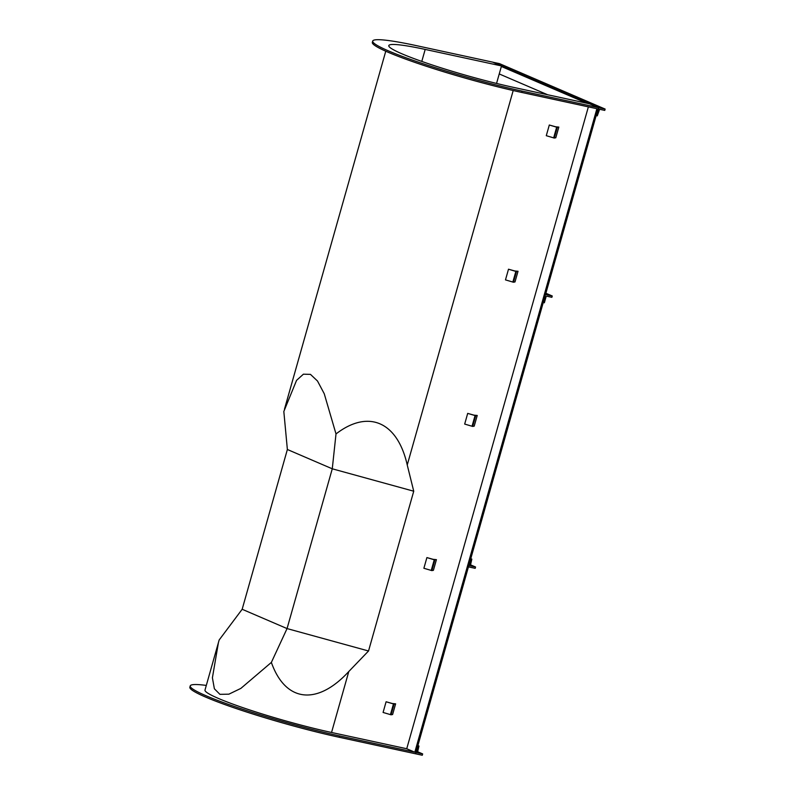 <?xml version="1.0" encoding="UTF-8"?>
<svg xmlns="http://www.w3.org/2000/svg" width="795" height="795" viewBox="0 0 795 795"><rect width="100%" height="100%" fill="white"/><g stroke="black" fill="none" stroke-linecap="round" stroke-linejoin="round"><path stroke-width="1.19" d="M588.37 106.858L406.732 748.741L414.811 752.219L596.906 108.706L521.709 92.439A100.309 9.103 -164.2 0 1 421.837 64.773A100.309 9.103 -164.2 0 1 372.338 42.383L372.716 41.052A100.309 9.103 -164.2 0 1 416.381 45.633L492.691 62.149L501.506 65.935L496.547 83.435M414.811 752.219L339.614 735.941A100.309 9.103 -164.2 0 1 239.742 708.275A100.309 9.103 -164.2 0 1 190.244 685.896L189.866 687.228A100.309 9.103 -164.2 0 0 239.365 709.617A100.309 9.103 -164.2 0 0 339.236 737.273L415.556 753.789L598.406 107.613L522.086 91.097A100.309 9.103 -164.2 0 1 422.215 63.431A100.309 9.103 -164.2 0 1 372.716 41.052M190.244 685.896A100.309 9.103 -164.2 0 1 206.303 685.419M421.787 61.424L425.186 49.419A83.594 7.582 -164.2 0 0 388.795 45.603A83.594 7.582 -164.2 0 0 430.055 64.256A83.594 7.582 -164.2 0 0 513.282 87.311L589.592 103.827L598.406 107.613M425.186 49.419L501.506 65.935M406.732 748.741L331.545 732.473A84.986 7.712 -164.2 0 1 246.927 709.031A84.986 7.712 -164.2 0 1 204.991 690.07L219.172 639.965L242.167 609.268L287.055 628.577L271.363 662.414C285.385 702.204 317.116 705.94 348.786 671.527L368.532 650.986L413.738 491.211L407.239 464.986C397.54 421.748 368.353 409.028 336.007 433.941L332.27 468.802L287.055 628.577L368.532 650.986M413.738 491.211L332.27 468.802L287.373 449.493L283.825 411.492L296.565 380.358L303.402 374.187L310.467 374.375L317.493 381.014L324.241 393.724L336.007 433.941M271.363 662.414L240.855 688.4L228.881 694.174L219.927 694.343L214.382 688.788L212.404 677.797L218.446 642.489M287.373 449.493L242.167 609.268M417.355 751.633L422.662 753.918L417.435 752.776L418.945 746.028L417.822 745.78L415.934 753.869L422.284 755.25L422.662 753.918M417.882 745.571L418.945 746.028M605.134 109.074L598.854 107.713L596.141 115.623L597.264 115.871L599.599 109.293L604.756 110.406L605.134 109.074L499.429 63.6L492.94 62.248M547.556 94.724L499.24 73.945M555.616 126.783L549.305 125.014L557.295 127.369L558.825 127.081L555.616 126.783M549.305 125.014L546.284 135.697L554.264 138.052L555.804 137.764L558.825 127.081M392.412 703.535L386.102 701.766L394.082 704.122L395.622 703.833L392.412 703.535M386.102 701.766L383.081 712.449L391.06 714.804L392.601 714.516L395.622 703.833M474.019 415.159L467.699 413.39L475.688 415.745L477.229 415.457L474.019 415.159M467.699 413.39L464.678 424.073L472.667 426.428L474.208 426.14L477.229 415.457M514.812 270.976L508.502 269.207L515.856 271.423L518.032 271.264L514.812 270.976M508.502 269.207L505.481 279.89L513.471 282.235L515.001 281.947L518.032 271.264M433.215 559.352L426.905 557.583L434.249 559.799L436.425 559.64L433.215 559.352M426.905 557.583L423.884 568.266L431.864 570.611L433.404 570.323L436.425 559.64M475.559 567.004L470.322 565.861L471.833 559.114L470.71 558.875L468.821 566.954L475.181 568.336L475.559 567.004L470.252 564.718M471.833 559.114L470.769 558.656M552.247 295.988L545.966 294.627L545.36 295.064L543.243 302.537L544.366 302.776L546.105 296.634L546.712 296.197L551.869 297.32L552.247 295.988L545.877 293.246M521.709 92.439L522.086 91.097M339.236 737.273L339.614 735.941M331.545 732.473L348.786 671.527M407.239 464.986L513.192 90.531M598.854 107.713L493.148 62.239M586.789 103.221L501.357 66.472M554.264 138.052L557.295 127.369M553.638 137.913L556.659 127.23M391.06 714.804L394.082 704.122M390.425 714.665L393.455 703.982M472.667 426.428L475.688 415.745M472.031 426.289L475.052 415.606M513.471 282.235L516.492 271.552M512.835 282.096L515.856 271.423M431.864 570.611L434.885 559.928M431.228 570.472L434.249 559.799M284.461 409.216L385.764 51.208"/></g></svg>
